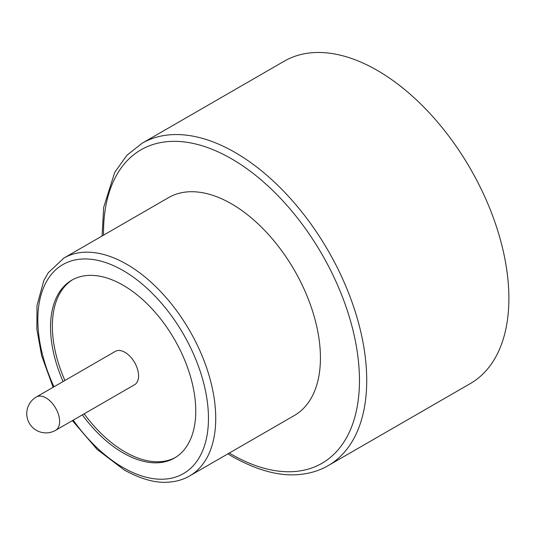<?xml version="1.0" encoding="UTF-8"?>
<svg xmlns="http://www.w3.org/2000/svg" width="535" height="535" viewBox="0 0 535 535"><rect width="100%" height="100%" fill="white"/><g stroke="black" fill="none" stroke-linecap="round" stroke-linejoin="round"><path stroke-width="0.8" d="M134.593 384.718A19.253 11.115 -120 0 0 137.542 369.29A19.253 11.115 -120 0 0 124.963 352.324A19.253 11.115 -120 0 0 115.339 351.368L36.38 396.957A19.253 11.115 60 0 1 46.003 397.913A19.253 11.115 60 0 1 59.619 421.493A19.253 11.115 60 0 1 55.627 430.307L134.593 384.718M82.343 414.879A102.687 59.285 -120 0 0 123.15 452.931A102.687 59.285 -120 0 0 174.49 458.02A102.687 59.285 -120 0 0 190.233 375.737A102.687 59.285 -120 0 0 123.15 285.249A102.687 59.285 -120 0 0 71.81 280.166A102.687 59.285 -120 0 0 63.09 381.535M72.727 279.651A102.687 59.285 -120 0 0 64.909 380.485M84.162 413.836A102.687 59.285 -120 0 0 124.963 451.888A102.687 59.285 -120 0 0 175.393 457.478M377.282 70.406A186.113 107.455 60 0 1 498.867 234.417A186.113 107.455 60 0 1 470.339 383.555L328.176 465.631A186.113 107.455 60 0 0 356.705 316.493A186.113 107.455 60 0 0 235.119 152.488A186.113 107.455 60 0 0 142.063 143.266L284.225 61.191A186.113 107.455 60 0 1 377.282 70.406M231.488 203.842A125.785 72.626 60 0 1 313.664 314.687A125.785 72.626 60 0 1 294.377 415.481L189.671 475.929A125.785 72.626 60 0 0 208.958 375.135A125.785 72.626 60 0 0 126.782 264.29A125.785 72.626 60 0 0 63.886 258.057L168.592 197.609A125.785 72.626 60 0 1 231.488 203.842M229.321 453.045A180.984 104.492 -120 0 0 231.488 454.315A180.984 104.492 -120 0 0 359.46 380.432A180.984 104.492 -120 0 0 231.488 158.775A180.984 104.492 -120 0 0 103.529 235.173M73.221 420.149A120.656 69.657 -120 0 0 123.15 467.603A120.656 69.657 -120 0 0 208.463 418.35A120.656 69.657 -120 0 0 123.15 270.576A120.656 69.657 -120 0 0 47.194 280.373A120.656 69.657 -120 0 0 53.968 386.798M36.38 396.957A19.253 19.253 0 0 0 26.75 413.635A19.253 19.253 0 0 0 55.627 430.307M227.877 453.874L232.551 456.663C258.077 470.894 280.915 476.779 301.051 474.331C311.109 473.194 320.151 470.292 328.176 465.631M72.385 420.63L97.149 449.447L124.214 469.957C141.273 479.373 156.314 483.419 169.327 482.102C176.971 481.446 183.752 479.393 189.671 475.929M53.132 387.286L41.656 355.755L36.861 329.272L37.002 305.505L43.87 280.414L48.284 272.723L63.886 258.057M102.091 236.002L103.67 207.393L114.724 172.384L126.889 155.284L142.063 143.266"/></g></svg>
